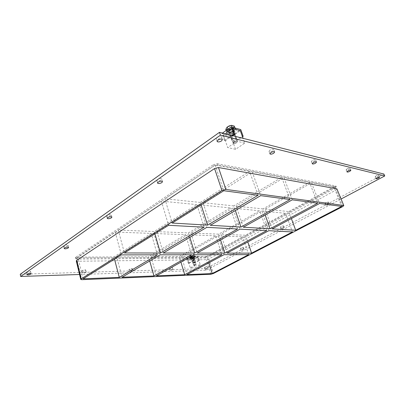 <?xml version="1.0" encoding="UTF-8"?>
<svg xmlns="http://www.w3.org/2000/svg" width="405" height="405" viewBox="0 0 405 405"><rect width="100%" height="100%" fill="white"/><g stroke="black" fill="none" stroke-linecap="round" stroke-linejoin="round"><path stroke-width="0.3" stroke-dasharray="2.02 1.52" d="M207.284 268.723C206.084 269.249 205.274 269.411 204.859 269.203L205.31 268.783C206.515 268.252 207.325 268.095 207.74 268.297L207.284 268.723M204.808 267.173L204.358 267.599C205.451 267.72 206.408 267.421 207.238 266.692C206.818 266.485 206.013 266.642 204.808 267.173M63.97 245.627L63.61 246.164C63.722 247.085 68.349 246.007 68.03 245.136C67.169 244.574 65.818 244.736 63.97 245.627M243.435 249.596C242.2 250.148 241.375 250.31 240.97 250.087L241.512 249.576C242.752 249.024 243.577 248.857 243.982 249.08L243.435 249.596M240.955 247.9L240.408 248.417C241.572 248.548 242.575 248.214 243.42 247.409C243.01 247.182 242.19 247.349 240.955 247.9M107.047 215.136L106.576 215.85C106.748 216.933 111.623 215.683 111.228 214.66C110.373 214.007 108.975 214.169 107.047 215.136M283.546 228.374C282.27 228.952 281.434 229.124 281.035 228.881L281.698 228.258C282.974 227.681 283.814 227.509 284.214 227.752L283.546 228.374M281.065 226.511L280.407 227.139C281.647 227.276 282.705 226.901 283.576 226.005C283.176 225.762 282.341 225.929 281.065 226.511M157.393 179.501L156.765 180.473C157.024 181.749 162.197 180.23 161.706 179.02C160.851 178.281 159.413 178.438 157.393 179.501M328.303 204.692C326.987 205.305 326.131 205.482 325.742 205.224L326.557 204.464C327.873 203.852 328.728 203.674 329.118 203.928L328.303 204.692M325.843 202.642L325.033 203.406C326.374 203.538 327.498 203.107 328.399 202.11C328.009 201.852 327.154 202.029 325.843 202.642M347.12 168.794L346.123 169.827C347.728 170.029 349.034 169.493 350.031 168.212C349.581 167.867 348.609 168.06 347.12 168.794M172.535 269.781C171.234 270.358 170.338 270.525 169.852 270.277L170.277 269.846C171.583 269.269 172.479 269.102 172.965 269.35L172.535 269.781M169.771 268.125L169.351 268.555C170.53 268.738 171.568 268.429 172.459 267.629C171.973 267.376 171.077 267.543 169.771 268.125M312.351 160.37L311.374 161.509C311.627 162.456 316.092 160.653 315.632 159.788C315.09 159.342 313.996 159.535 312.351 160.37M132.496 271.001C131.068 271.644 130.066 271.816 129.489 271.507L129.873 271.082C131.306 270.434 132.308 270.262 132.886 270.57L132.496 271.001M129.372 269.224L128.993 269.654C130.273 269.907 131.407 269.593 132.379 268.717C131.807 268.404 130.805 268.576 129.372 269.224M269.927 150.098L268.996 151.348C269.31 152.528 274.236 150.625 273.704 149.531C273.036 148.934 271.775 149.121 269.927 150.098M85.85 272.423C84.27 273.142 83.131 273.314 82.438 272.94L82.777 272.514C84.361 271.79 85.495 271.618 86.194 271.993L85.85 272.423M82.286 270.5L81.947 270.93C83.364 271.274 84.61 270.96 85.698 269.988C85.004 269.603 83.865 269.776 82.286 270.5M26.7 272.013L26.416 272.418C27.985 272.884 29.393 272.575 30.633 271.502C29.778 271.021 28.466 271.188 26.7 272.013M376.144 175.821L375.136 176.767C376.604 176.879 377.809 176.372 378.756 175.259C378.371 174.985 377.5 175.173 376.144 175.821M217.024 137.29L216.169 138.652C216.543 140.16 222.092 138.196 221.464 136.779C220.614 135.953 219.135 136.12 217.024 137.29M227.013 253.105L220.852 234.242L261.827 210.985L268.814 230.688M261.827 210.985L285.591 213.314L292.445 231.959M232.799 208.135L259.732 210.777L218.685 234.151L190.932 233.017L232.799 208.135L239.907 229.134M266.728 230.577L259.732 210.777M204.09 227.205L196.896 204.616L154.229 231.513L118.24 230.04L124.411 252.958M196.896 204.616L161.372 201.128L168.586 225.296M199.63 204.884L230.415 207.902L188.487 232.915L157.019 231.63L199.63 204.884L206.823 227.352M237.527 229.007L230.415 207.902M272.155 228.896L265.103 209.127L311.516 182.787L319.565 203.472M265.103 209.127L288.785 211.567L291.382 218.584M258.051 195.296L249.561 171.406L200.333 202.444L201.128 204.925M200.333 202.444L164.865 198.789L172.171 223.054M243.339 227.21L236.161 206.14L283.971 177.729L292.243 199.837M317.601 203.209L309.536 182.422L263.017 208.909L265.179 214.989M263.017 208.909L236.161 206.14M210.337 225.286L203.067 202.728L252.199 171.892L260.673 195.64M289.99 199.538L281.698 177.309L233.781 205.897L235.361 210.549M233.781 205.897L203.067 202.728M288.785 211.567L333.887 186.892L341.714 206.413M161.372 201.128L118.24 230.04M249.561 171.406L215.146 165.088L164.865 198.789M215.146 165.088L223.778 190.74M157.019 231.63L163.245 253.014M160.183 254.816L154.022 233.508L185.53 234.682L191.686 254.755M154.022 233.508L116.711 256.927L122.087 277.248M154.912 233.862L154.229 231.513M83.086 278.837L77.816 257.135L115.222 232.06L151.232 233.401L157.393 254.821M151.232 233.401L113.906 256.942L114.493 259.175M190.932 233.017L197.149 253.064M194.132 254.75L187.981 234.773L215.774 235.806L179.283 256.583L180.944 262.131M187.981 234.773L151.019 256.74L156.436 275.851M189.854 237.345L188.487 232.915M185.53 234.682L148.534 256.75L149.723 260.977M151.019 256.74L179.283 256.583M116.711 256.927L148.534 256.75M77.816 257.135L113.906 256.942M205.76 257.985L205.497 257.135L207.973 256.431L208.241 257.276L205.76 257.985L76.758 259.089L75.755 258.77L213.719 166.015L217.617 164.987L336.342 187.039L335.32 188.047L208.241 257.276M205.497 257.135L76.499 258.02L76.758 259.089M76.16 258.223L75.902 257.145L75.497 257.696L76.499 258.02M75.902 257.145L213.293 164.749L213.719 166.015M217.617 164.987L217.186 163.716L213.293 164.749M217.186 163.716L335.684 185.91L336.074 186.877M335.32 188.047L334.935 187.085L335.953 186.072L335.684 185.91M334.935 187.085L207.973 256.431M333.887 186.892L311.516 182.787M281.698 177.309L252.199 171.892M309.536 182.422L283.971 177.729M285.591 213.314L245.501 235.249L220.852 234.242M206.778 256.436L181.501 256.573L217.946 235.887L242.651 236.809L206.778 256.436L208.803 262.87M115.222 232.06L121.328 254.892M221.884 254.694L215.774 235.806M218.685 234.151L220.573 239.952M217.946 235.887L224.051 254.694M248.69 254.644L242.651 236.809M245.501 235.249L247.784 241.962M181.501 256.573L186.923 274.605M79.552 274.489L206.105 270.246L341.147 198.977M76.277 260.921L77.279 261.235L206.297 259.686L208.772 258.972L336.094 189.98L337.122 188.973M20.25 274.261L205.608 268.657L383.93 174.069M205.608 268.657L206.105 270.246M233.093 131.959L233.989 130.547C233.164 129.742 231.721 129.914 229.655 131.058L228.764 132.465C229.589 133.27 231.032 133.103 233.093 131.959C231.032 133.103 229.589 133.27 228.764 132.465L229.655 131.058C231.721 129.914 233.164 129.742 233.989 130.547L233.093 131.959M230.116 132.369C232.181 131.22 233.629 131.048 234.454 131.848C235.082 133.25 229.61 135.255 229.225 133.766L230.116 132.369M224.385 140.515L221.935 133.453L231.655 135.908L234.004 142.585L233.083 142.363L231.184 136.961L223.347 135.002L225.347 140.748L224.385 140.515L231.685 135.437M225.347 140.748L232.637 135.68M221.935 133.453L222.446 133.093M231.655 135.908L240.747 129.585M234.004 142.585L242.494 136.779M233.083 142.363L242.246 136.085M235.533 149.334L231.184 136.961L240.297 130.638L231.184 136.961L223.347 135.002L232.516 128.542L223.347 135.002L227.716 147.567L235.533 149.334L244.772 143.117L243.051 138.318M193.737 257.732L194.203 257.261C193.737 257.008 192.856 257.17 191.565 257.752L191.109 258.218C191.575 258.476 192.451 258.314 193.737 257.732C192.451 258.314 191.575 258.476 191.109 258.218L191.565 257.752C192.856 257.17 193.737 257.008 194.203 257.261L193.737 257.732M191.818 258.567C193.109 257.99 193.985 257.823 194.451 258.081C193.575 258.896 192.542 259.215 191.357 259.038L191.818 258.567M199.488 260.4L198.222 256.319L192.112 256.35L193.377 260.481L193.975 260.476L192.962 257.17L197.888 257.14L198.901 260.41L199.488 260.4L193.848 263.174L192.851 259.924L187.91 259.985L188.907 263.265L188.31 263.275L187.064 259.17L193.19 259.104L194.435 263.164M198.901 260.41L193.848 263.174M198.222 256.319L193.19 259.104M192.112 256.35L187.064 259.17M193.377 260.481L188.31 263.275M193.975 260.476L188.907 263.265M200.308 264.951L195.382 265.062L192.962 257.17L187.91 259.985L192.962 257.17L197.888 257.14L192.851 259.924L187.91 259.985L190.294 267.826L195.23 267.69L200.308 264.951L197.888 257.14L192.851 259.924L195.23 267.69M229.346 130.192L228.46 131.595C228.85 133.093 234.318 131.088 233.68 129.681C232.855 128.871 231.412 129.038 229.346 130.192M227.929 129.818C231.685 127.722 234.313 127.408 235.816 128.881C236.965 131.448 227.033 135.088 226.324 132.364C226.117 131.605 226.648 130.754 227.929 129.818M228.233 130.688C226.957 131.63 226.42 132.476 226.628 133.235C227.332 135.948 237.269 132.308 236.125 129.747C234.627 128.284 231.994 128.593 228.233 130.688M191.403 257.205L190.942 257.676C192.127 257.858 193.16 257.539 194.035 256.719C193.57 256.461 192.689 256.623 191.403 257.205M190.507 257.21C192.851 256.152 194.451 255.854 195.296 256.325C195.711 257.2 189.823 259.018 189.677 258.061L190.507 257.21M190.674 257.757L189.844 258.608C189.991 259.559 195.878 257.737 195.468 256.871C194.618 256.4 193.023 256.699 190.674 257.757M225.772 129.397L228.623 130.147L232.875 128.517L233.801 131.129L229.539 132.764L226.694 132.025L228.121 129.63L232.44 127.975L235.275 128.739L233.801 131.129M228.623 130.147L229.539 132.764M232.875 128.517L234.338 126.107M235.022 128.031L235.275 128.739M232.186 127.261L232.44 127.975M227.964 129.18L228.121 129.63M226.152 130.471L226.694 132.025M228.466 126.239L228.288 126.33C226.015 127.762 225.625 128.815 227.119 129.494C229.392 130.223 234.475 127.565 233.65 126.066C233.255 125.373 232.212 125.185 230.521 125.509L230.334 125.555M228.663 129.772C231.432 128.228 233.371 128 234.48 129.089C235.33 130.982 228 133.67 227.478 131.655L228.663 129.772M228.759 130.035L227.569 131.919C228.091 133.928 235.421 131.24 234.571 129.347C233.462 128.263 231.528 128.491 228.759 130.035M229.503 130.233L228.698 131.509C229.053 132.87 234.024 131.048 233.447 129.767C232.693 129.033 231.382 129.185 229.503 130.233M232.586 138.976L231.761 140.226C232.1 141.548 237.097 139.725 236.535 138.485C235.791 137.776 234.475 137.938 232.586 138.976M194.051 254.755L194.461 254.502L193.484 254.31L191.302 254.765L189.783 255.58L189.418 256.309L191.246 256.299L193.757 255.398L194.051 254.755L193.803 254.33L191.322 254.76L189.707 255.661M194.962 256.127L194.253 257.023L191.742 257.924L189.92 257.939L190.608 257.043L193.139 256.137L194.962 256.127L194.461 254.502M194.253 257.023L193.757 255.398M189.92 257.939L189.418 256.309M190.107 255.413L190.608 257.043M193.139 256.137L192.638 254.502M191.742 257.924L191.246 256.299M189.702 255.671L190.284 256.112L192.431 255.661M192.451 255.651L194.046 254.76M190.978 257.043C192.709 256.264 193.884 256.046 194.511 256.39C193.337 257.494 191.955 257.919 190.365 257.671L190.978 257.043M191.028 257.205L190.416 257.838C192.005 258.081 193.387 257.656 194.562 256.552C193.934 256.208 192.76 256.426 191.028 257.205M191.499 257.205L191.084 257.631C192.157 257.798 193.099 257.509 193.894 256.76C193.469 256.527 192.674 256.674 191.499 257.205M193.089 262.399L192.739 262.891L195.488 261.944C195.068 261.721 194.268 261.873 193.089 262.399M193.372 262.668C194.486 262.197 195.119 262.101 195.276 262.384L193.089 263.063L193.372 262.668M193.924 264.592L195.934 264.207L193.706 265.022L193.924 264.592M192.076 258.567L191.727 258.922L194.086 258.193L192.076 258.567M195.382 265.062L190.294 267.826M233.923 142.12C235.513 141.254 236.616 141.112 237.239 141.699L236.814 142.535L234.08 143.532L233.229 143.157L233.923 142.12M230.526 132.476L229.848 133.539C231.564 134.151 232.89 133.665 233.827 132.081C233.204 131.468 232.1 131.6 230.526 132.476M244.772 143.117L237.006 141.223L235.28 136.348M237.006 141.223L227.716 147.567M77.279 261.235L81.739 279.683M210.868 274.251L206.297 259.686M208.772 258.972L213.364 273.527M342.751 206.55L336.094 189.98M207.74 268.297L207.238 266.692M204.859 269.203L204.358 267.599M68.582 247.45L68.03 245.136M64.157 248.483L63.61 246.164M243.982 249.08L243.42 247.409M240.97 250.087L240.408 248.417M111.886 217.11L111.228 214.66M107.224 218.305L106.576 215.85M284.214 227.752L283.576 226.005M281.035 228.881L280.407 227.139M162.491 181.627L161.706 179.02M157.545 183.08L156.765 180.473M329.118 203.928L328.399 202.11M325.742 205.224L325.033 203.406M350.887 170.277L350.031 168.212M346.974 171.892L346.123 169.827M172.965 269.35L172.459 267.629M169.852 270.277L169.351 268.555M316.528 162.046L315.632 159.788M312.26 163.767L311.374 161.509M132.886 270.57L132.379 268.717M129.489 271.507L128.993 269.654M274.636 152.022L273.704 149.531M269.922 153.839L268.996 151.348M86.194 271.993L85.698 269.988M82.438 272.94L81.947 270.93M31.104 273.689L30.633 271.502M26.882 274.615L26.416 272.418M379.576 177.157L378.756 175.259M375.946 178.666L375.136 176.767M222.426 139.553L221.464 136.779M217.115 141.431L216.169 138.652M75.497 257.696L75.755 258.77M335.953 186.072L336.342 187.039M234.454 131.848L233.68 129.681M229.225 133.766L228.46 131.595M194.451 258.081L194.035 256.719M191.357 259.038L190.942 257.676M236.125 129.747L235.816 128.881M226.628 133.235L226.324 132.364M195.468 256.871L195.296 256.325M189.844 258.608L189.677 258.061M234.571 129.347L234.48 129.089M227.569 131.919L227.478 131.655M228.698 131.509L231.761 140.226M233.447 129.767L236.535 138.485M195.276 262.384L195.468 262.045M193.089 263.063L192.739 262.891M191.084 257.631L192.669 262.82M193.894 256.76L195.488 261.944M193.706 265.022L194.962 265.265L195.868 264.354M195.934 264.207L194.086 258.193M193.57 264.941L191.727 258.922M234.08 143.532L235.624 143.537L236.814 142.535M237.239 141.699L233.827 132.081M233.229 143.157L229.848 133.539"/><path stroke-width="0.61" d="M68.212 247.987C66.369 248.873 65.013 249.035 64.157 248.483L64.522 247.951C66.369 247.06 67.726 246.893 68.582 247.45L68.212 247.987M111.405 217.824C109.477 218.791 108.079 218.948 107.224 218.305L107.7 217.596C109.633 216.629 111.031 216.467 111.886 217.11L111.405 217.824M161.853 182.599C159.833 183.657 158.401 183.814 157.545 183.08L158.178 182.113C160.203 181.055 161.641 180.893 162.491 181.627L161.853 182.599M349.88 171.31C348.391 172.039 347.419 172.231 346.974 171.892L347.976 170.859C349.469 170.135 350.436 169.938 350.887 170.277L349.88 171.31M315.541 163.18C313.89 164.01 312.802 164.207 312.26 163.767L313.242 162.633C314.893 161.803 315.991 161.605 316.528 162.046L315.541 163.18M273.689 153.267C271.841 154.234 270.586 154.427 269.922 153.839L270.859 152.599C272.712 151.622 273.967 151.429 274.636 152.022L273.689 153.267M30.815 274.099C29.049 274.914 27.737 275.086 26.882 274.615L27.165 274.21C28.932 273.39 30.248 273.213 31.104 273.689L30.815 274.099M378.559 178.104C377.197 178.747 376.331 178.934 375.946 178.666L376.959 177.724C378.321 177.081 379.191 176.894 379.576 177.157L378.559 178.104M221.55 140.92C219.444 142.074 217.966 142.246 217.115 141.431L217.981 140.074C220.097 138.91 221.576 138.738 222.426 139.553L221.55 140.92M268.814 230.688L292.445 231.959L251.591 253.14L227.013 253.105L268.814 230.688M239.907 229.134L266.728 230.577L224.851 253.105L197.149 253.064L239.907 229.134M168.586 225.296L204.09 227.205L160.456 253.014L124.411 252.958L168.586 225.296M206.823 227.352L237.527 229.007L194.704 253.059L163.245 253.014L206.823 227.352M295.701 230.268L272.155 228.896L319.565 203.472L341.714 206.413L295.701 230.268L291.382 218.584M201.128 204.925L207.608 225.124L172.171 223.054L223.778 190.74L258.051 195.296L207.608 225.124M270.079 228.774L243.339 227.21L292.243 199.837L317.601 203.209L270.079 228.774L265.179 214.989M240.97 227.073L210.337 225.286L260.673 195.64L289.99 199.538L240.97 227.073L235.361 210.549M343.81 205.598L336.854 188.816L343.81 205.598L342.751 206.55L213.364 273.527L210.868 274.251L81.739 279.683L80.747 279.425L81.167 278.918L76.682 260.38L76.277 260.921L80.747 279.425M343.551 205.462L225.879 189.424L218.472 167.523L214.574 168.561L76.682 260.38M214.574 168.561L221.93 190.492L225.879 189.424M221.93 190.492L81.167 278.918M248.69 254.644L212.174 273.577L186.923 274.605L224.051 254.694L248.69 254.644M156.436 275.851L194.132 254.75L221.884 254.694L184.71 274.696L156.436 275.851M122.087 277.248L160.183 254.816L191.686 254.755L153.951 275.952L122.087 277.248M119.278 277.364L83.086 278.837L121.328 254.892L157.393 254.821L119.278 277.364L114.493 259.175M160.456 253.014L154.912 233.862M194.704 253.059L189.854 237.345M153.951 275.952L149.723 260.977M184.71 274.696L180.944 262.131M220.573 239.952L224.851 253.105M247.784 241.962L251.591 253.14M208.803 262.87L212.174 273.577M341.147 198.977L384.75 175.962L220.447 135.154L20.711 276.458L79.552 274.489M336.854 188.816L218.472 167.523M384.75 175.962L383.93 174.069L219.469 132.339L20.25 274.261L20.711 276.458M219.469 132.339L220.447 135.154M232.637 135.68L234.566 134.339L232.516 128.542L240.297 130.638L242.246 136.085L243.162 136.323L240.747 129.585L231.093 126.968L233.619 134.095L234.566 134.339M231.685 135.437L233.619 134.095M222.446 133.093L231.093 126.968M242.494 136.779L243.162 136.323M232.186 127.261L231.503 125.327L234.338 126.107L235.022 128.031M231.503 125.327L227.195 126.983L227.964 129.18M227.195 126.983L225.772 129.397L226.152 130.471M230.334 125.555L228.466 126.239M243.051 138.318L240.297 130.638L232.516 128.542L235.28 136.348"/></g></svg>
